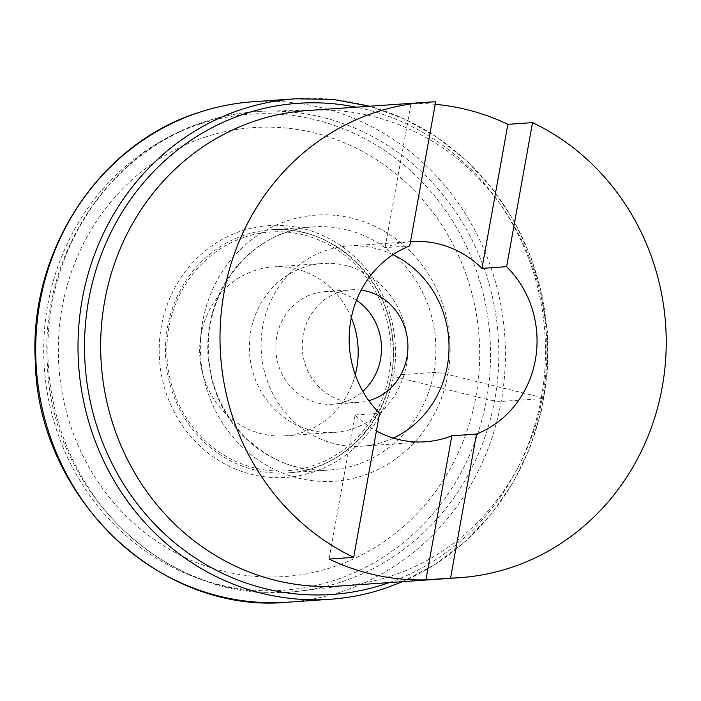 <?xml version="1.0" encoding="UTF-8"?>
<svg xmlns="http://www.w3.org/2000/svg" width="701" height="701" viewBox="0 0 701 701"><rect width="100%" height="100%" fill="white"/><g stroke="black" fill="none" stroke-linecap="round" stroke-linejoin="round"><path stroke-width="0.53" stroke-dasharray="3.5 2.63" d="M244.667 237.122A119.696 112.046 -94 0 1 385.638 315.862A119.696 112.046 -94 0 1 313.172 465.657A119.696 112.046 86 0 1 172.201 386.908A119.696 112.046 86 0 1 244.667 237.122M351.332 317.667A84.655 79.239 86 0 0 273.048 266.941A84.655 79.239 86 0 0 254.7 270.577A84.655 79.239 86 0 0 201.117 366.807A84.655 79.239 86 0 0 284.79 435.838A84.655 79.239 86 0 0 303.139 432.202A84.655 79.239 86 0 0 355.302 374.772M352.883 428.749A84.655 79.239 86 0 0 406.466 332.519A84.655 79.239 86 0 0 322.793 263.48A84.655 79.239 86 0 0 304.436 267.116A84.655 79.239 86 0 0 250.853 363.346A84.655 79.239 86 0 0 334.526 432.386A84.655 79.239 86 0 0 352.883 428.749M307.266 110.556A238.287 223.049 -94 0 1 317.614 110.101A238.287 223.049 -94 0 1 543.722 310.333A238.287 223.049 -94 0 1 391.964 575.749A238.287 223.049 -94 0 1 350.614 585.011A238.287 223.049 -94 0 1 340.3 585.983M356.511 300.256A56.439 52.829 86 0 0 324.747 291.634A56.439 52.829 86 0 0 312.515 294.061A56.439 52.829 86 0 0 276.79 358.211A56.439 52.829 86 0 0 332.572 404.232A56.439 52.829 86 0 0 344.813 401.813A56.439 52.829 86 0 0 362.838 391.298M435.207 104.326A238.287 223.049 86 0 0 411.005 103.546L435.654 101.838M361.173 290.118A56.439 52.829 86 0 0 351.166 289.793A56.439 52.829 86 0 0 338.925 292.221A56.439 52.829 86 0 0 303.2 356.371A56.439 52.829 86 0 0 358.982 402.4A56.439 52.829 86 0 0 368.857 400.7M392.954 254.682A100.331 93.916 86 0 0 348.117 246.007A100.331 93.916 86 0 0 326.368 250.318A100.331 93.916 86 0 0 262.857 364.371A100.331 93.916 86 0 0 362.031 446.186A100.331 93.916 86 0 0 383.78 441.875A100.331 93.916 86 0 0 393.314 438.081M410.488 241.679A100.331 93.916 86 0 0 389.756 245.911A100.331 93.916 86 0 0 385.077 247.619L409.735 245.902M329.041 559.056L354.96 414.992A100.331 93.916 86 0 0 376.428 430.984M354.96 414.992L379.618 413.283M385.077 247.619L411.005 103.546M447.895 374.474C441.919 373.116 437.24 372.441 433.858 372.433L391.544 375.377C390.615 375.482 391.246 375.824 393.436 376.384L486.573 399.272C492.864 400.7 497.754 401.419 501.224 401.445L543.538 398.501C544.458 398.387 543.739 398.028 541.382 397.432L447.895 374.474M204.631 137.273A225.012 210.624 -94 0 1 469.626 285.298A225.012 210.624 -94 0 1 333.396 566.881A225.012 210.624 -94 0 1 68.4 418.856A225.012 210.624 -94 0 1 204.631 137.273M342.246 581.646A240.793 225.398 86 0 0 495.607 313.435A240.793 225.398 86 0 0 267.116 111.091A240.793 225.398 86 0 0 204.447 121.904A240.793 225.398 86 0 0 53.083 401.112A240.793 225.398 86 0 0 300.457 591.004A240.793 225.398 86 0 0 342.246 581.646M287.945 602.194A250.827 234.791 86 0 0 342.325 591.416A250.827 234.791 86 0 0 501.092 306.293A250.827 234.791 86 0 0 253.166 101.741M200.985 123.726A238.612 223.347 86 0 0 53.732 420.749A238.612 223.347 86 0 0 333.29 580.682A238.612 223.347 86 0 0 480.544 283.668A238.612 223.347 86 0 0 200.985 123.726M263.979 226.011A126.206 118.136 86 0 0 159.959 364.651A126.206 118.136 86 0 0 290.766 476.978A126.206 118.136 86 0 0 394.794 338.346A126.206 118.136 86 0 0 263.979 226.011M330.259 599.259A250.827 234.791 86 0 0 384.647 588.481A250.827 234.791 86 0 0 543.415 303.358A250.827 234.791 86 0 0 295.489 98.806M268.264 230.051A121.825 114.035 86 0 0 165.865 360.752A121.825 114.035 86 0 0 287.953 472.877A121.825 114.035 86 0 0 290.766 472.64A121.825 114.035 86 0 0 393.156 341.948A121.825 114.035 86 0 0 271.068 229.823A121.825 114.035 86 0 0 268.264 230.051M310.578 227.115A121.825 114.035 86 0 0 208.179 357.808A121.825 114.035 86 0 0 330.276 469.933A121.825 114.035 86 0 0 333.08 469.705A121.825 114.035 86 0 0 435.47 339.004A121.825 114.035 86 0 0 313.382 226.879A121.825 114.035 86 0 0 310.578 227.115M389.204 582.584A246.165 230.427 86 0 0 544.879 332.914A246.165 230.427 86 0 0 356.178 107.157M308.379 215.899A133.374 124.839 86 0 0 201.502 364.976A133.374 124.839 86 0 0 342.114 480.439A133.374 124.839 86 0 0 448.982 331.371A133.374 124.839 86 0 0 308.379 215.899M350.614 585.011L300.457 591.004C175.25 609.73 50.936 497.395 47.361 363.416C39.975 257.048 107.735 152.187 203.991 121.983C224.522 115.166 245.56 111.538 267.116 111.091L317.614 110.101M273.048 266.941L322.793 263.48M284.79 435.838L334.526 432.386M324.747 291.634L351.166 289.793M332.572 404.232L358.982 402.4M348.117 246.007L411.505 241.6M362.031 446.186L425.419 441.779M290.74 472.649L330.276 469.933C270.428 475.839 211.904 421.783 208.775 356.502C202.738 292.37 251.466 231.12 310.613 227.106L271.068 229.823C331.503 223.882 390.212 278.612 392.875 344.095C398.457 407.824 349.878 468.583 290.74 472.649M402.654 581.655L435.514 564.182L465.35 541.435L491.445 513.991L513.158 482.498L529.965 447.755L541.452 410.602L547.341 371.942L547.507 332.73L541.926 293.912L530.736 256.435L514.219 221.227L492.777 189.139L466.919 160.958L437.275 137.378L404.582 118.986L369.62 106.228"/><path stroke-width="1.05" d="M355.302 374.772A84.655 79.239 86 0 0 351.332 317.667M459.628 577.694L340.3 585.983A238.287 223.049 -94 0 1 104.773 391.666A238.287 223.049 -94 0 1 255.602 120.791A238.287 223.049 -94 0 1 307.266 110.556L426.594 102.267A238.287 223.049 86 0 0 374.93 112.502A238.287 223.049 86 0 0 220.28 325.685A238.287 223.049 86 0 0 353.69 557.348L329.041 559.056A238.287 223.049 86 0 0 425.919 579.841L450.577 578.123A238.287 223.049 86 0 0 459.628 577.694A238.287 223.049 86 0 0 511.292 567.46A238.287 223.049 86 0 0 665.95 354.277A238.287 223.049 86 0 0 532.532 122.614L506.613 266.678A100.331 93.916 86 0 1 476.496 434.059L450.577 578.123M362.838 391.298A56.439 52.829 86 0 0 356.511 300.256M353.69 557.348L379.618 413.283A100.331 93.916 86 0 1 409.735 245.902L435.654 101.838A238.287 223.049 86 0 0 426.594 102.267M410.488 241.679A100.331 93.916 86 0 1 411.505 241.6A100.331 93.916 86 0 1 481.964 268.395L507.883 124.322A238.287 223.049 86 0 0 435.207 104.326M507.883 124.322L532.532 122.614M368.857 400.7A56.439 52.829 86 0 0 371.223 399.973A56.439 52.829 86 0 0 407.667 341.124A56.439 52.829 86 0 0 361.173 290.118M393.314 438.081A100.331 93.916 86 0 0 449.026 346.802A100.331 93.916 86 0 0 392.954 254.682M376.428 430.984A100.331 93.916 86 0 0 425.419 441.779A100.331 93.916 86 0 0 447.168 437.477A100.331 93.916 86 0 0 451.847 435.768L476.496 434.059M481.964 268.395L506.613 266.678M425.919 579.841L451.847 435.768M198.786 112.519A250.827 234.791 86 0 0 40.018 397.642A250.827 234.791 86 0 0 287.945 602.194C159.916 614.724 37.574 497.508 35.278 361.059C28.934 251.177 99.279 143.74 198.488 112.581C216.294 106.657 234.52 103.047 253.166 101.741A250.827 234.791 86 0 0 198.786 112.519M253.166 101.741L295.489 98.806A250.827 234.791 86 0 0 241.1 109.584A250.827 234.791 86 0 0 82.332 394.707A250.827 234.791 86 0 0 330.259 599.259L287.945 602.194M356.178 107.157A246.165 230.427 86 0 0 245.376 113.615A246.165 230.427 86 0 0 95.275 421.073A246.165 230.427 86 0 0 384.639 584.143A246.165 230.427 86 0 0 389.204 582.584M402.654 581.655L384.831 588.446C367.061 594.352 348.87 597.953 330.259 599.259M369.62 106.228L332.809 99.376L295.489 98.806"/></g></svg>
